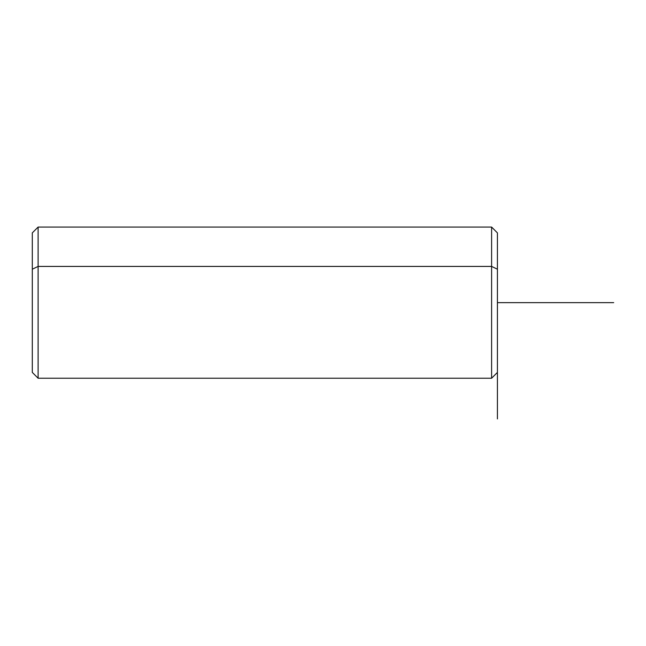 <?xml version="1.0" encoding="UTF-8"?>
<svg xmlns="http://www.w3.org/2000/svg" width="646" height="646" viewBox="0 0 646 646"><rect width="100%" height="100%" fill="white"/><g stroke="black" fill="none" stroke-linecap="round" stroke-linejoin="round"><path stroke-width="0.97" d="M497.42 360.791L497.42 269.204L491.606 266.418L491.606 227.069L491.606 266.418L497.42 269.204L497.42 418.931M497.42 372.419L491.606 378.233L38.114 378.233L32.3 372.419L32.3 269.204L38.114 266.418L32.3 269.204L32.3 232.883L38.114 227.069L38.114 266.418L491.606 266.418L491.606 378.233L491.606 266.418L38.114 266.418L38.114 378.233L38.114 227.069L491.606 227.069L497.42 232.883L497.42 269.204M32.3 269.204L32.3 360.791M497.42 302.651L613.7 302.651"/></g></svg>
